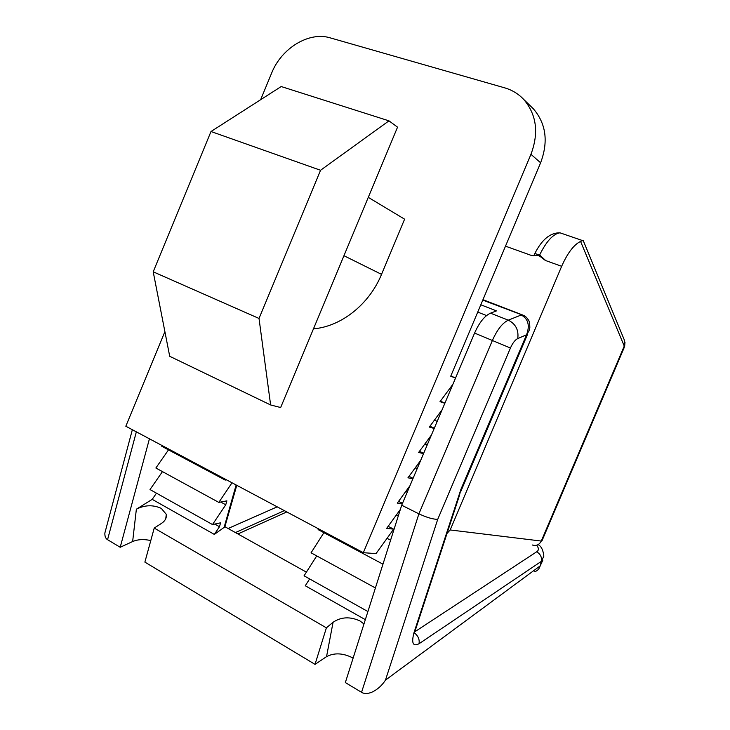 <?xml version="1.0" encoding="UTF-8"?>
<svg xmlns="http://www.w3.org/2000/svg" width="730" height="730" viewBox="0 0 730 730"><rect width="100%" height="100%" fill="white"/><g stroke="black" fill="none" stroke-linecap="round" stroke-linejoin="round"><path stroke-width="1.09" d="M164.889 331.63L125.825 426.238L363.321 552.692L530.947 154.313C538.995 132.842 536.587 114.546 523.72 99.435C518.437 93.86 512.086 90 504.658 87.837L330.206 37.86C308.899 31.271 281.406 48.253 271.615 73.137L260.647 99.7M313.471 328.829C341.019 326.629 369.216 304.492 381.534 274.361L404.602 219.182L368.276 197.356M446.176 534.369L450.173 529.962L561.662 266.295C567.575 252.972 573.88 244.678 580.569 241.42L583.161 240.407L624.296 339.934L624.25 346.057L580.569 241.42M533.776 255.755L534.834 253.547L539.634 254.98L545.73 260.592C541.779 258.402 539.196 253.803 533.776 255.755L530.966 255.299L505.498 246.165M363.321 552.692L376.023 553.614L393.662 529.159L388.132 526.321M530.564 106.078L533.42 108.852C546.113 123.744 548.504 141.72 540.611 162.781L530.947 154.313M455.538 378.058L450.729 376.215L540.611 162.781M400.341 509.476L386.654 528.374L393.662 529.159M409.968 485.687L397.293 503.098L402.266 503.864M420.681 460.384L407.951 477.794L412.897 478.761M431.412 435.043L418.628 452.454L423.537 453.631M442.152 409.676L429.313 427.077L434.195 428.474M452.901 384.272L440.007 401.664L444.862 403.279M259.022 318.453L270.62 404.958L280.658 407.532L397.54 127.157L388.971 120.842L320.552 170.272L210.997 131.519L153.209 271.806L259.022 318.453L320.552 170.272M210.997 131.519L281.187 86.541L388.971 120.842M270.62 404.958L169.707 356.295L153.209 271.806M402.504 503.317L398.571 501.355M413.089 478.323L409.01 476.343M423.683 453.293L419.467 451.304M434.295 428.227L429.924 426.238M444.917 403.124L440.409 401.135M455.566 377.994L450.83 375.968M624.177 347.617L624.25 346.057L541.286 541.058L542.098 540.519L624.177 347.617M232.021 482.776L218.817 502.404L226.884 500.844L225.752 504.786L212.503 524.551L220.597 522.808L219.475 526.722L214.337 534.415L152.214 499.356L136.364 509.211C144.75 504.932 153.044 504.658 161.275 508.372L166.294 514.331C166.787 517.999 165.108 521.065 161.275 523.519L154.222 528.073L326.392 627.837L315.031 664.364L326.538 656.653C334.258 652.593 342.963 652.985 352.636 657.839L353.11 658.122M326.392 627.837L333.072 622.261C341.166 616.859 350.144 616.421 359.99 620.965L363.969 623.949M286.78 511.94L237.907 533.958M136.346 431.841L107.566 539.689L120.204 547.281L132.641 541.541C137.961 539.324 144.011 539.005 150.781 540.583M149.431 438.803L120.204 547.281M315.031 664.364L144.878 562.109L154.222 528.073M365.338 619.651L305.286 585.761L309.63 578.917M367.911 611.548L304.054 575.806L316.738 555.904M375.402 587.96L311.053 552.802L323.901 532.699M382.967 564.171L318.107 529.606L318.581 528.867M225.643 479.382L225.178 480.075L226.519 479.847M306.399 572.137L225.004 526.768L214.337 534.415M219.475 526.722L214.739 524.067M156.475 493.179L152.214 499.356M480.805 304.784L496.473 310.889L490.487 313.179C484.62 315.862 479.327 322.487 474.582 333.072L401.692 505.233L345.345 682.568L361.551 692.314C364.005 693.865 367.336 693.883 371.552 692.359C377.209 689.777 381.845 685.698 385.458 680.132L540.173 565.887L541.35 561.361C542.034 557.282 540.474 554.088 536.687 551.789C538.959 550.283 538.941 548.102 536.623 545.237M162.462 471.617L150.015 489.565L212.503 524.551M168.502 449.872L155.873 468.012L218.817 502.404M162.243 445.628L161.777 446.295L225.178 480.075M401.692 505.233L418.901 513.838C426.649 517.451 432.917 519.295 437.708 519.368L385.458 680.132M225.752 504.786L220.715 502.039M390.587 540.173L387.046 538.329M398.279 515.964L396.353 514.988M407.24 492.139L405.789 491.427M417.14 468.751L415.233 467.839M417.231 468.523L415.379 467.638M427.114 445.19L424.76 444.096M427.342 444.652L425.106 443.621M437.197 421.383L434.432 420.133M538.129 544.616C541.249 546.204 543.157 550.055 543.85 556.15L541.35 561.361L419.047 643.732C412.952 646.78 411.264 643.112 413.974 632.718L460.895 489.401L459.407 495.606L415.142 630.784L413.974 632.718M146.292 376.662L146.611 375.913M107.566 539.689C105.658 538.612 104.755 536.404 104.855 533.064L106.598 526.522M361.551 692.314L418.901 513.838L492.467 340.29C497.239 329.622 502.523 322.906 508.308 320.16L521.229 314.986C528.237 318.837 530.017 325.434 526.549 334.787L517.752 338.565C515.079 339.906 512.642 343.054 510.434 348.009L437.708 519.368M482.776 300.103L524.423 315.816L526.522 317.377L528.812 320.525L529.652 322.916L529.834 327.469L529.031 330.799L526.549 334.787L460.895 489.401M545.73 260.592L561.662 266.295M564.108 234.23L559.956 232.806C553.194 233.865 546.423 241.256 539.634 254.98M450.173 529.962L541.286 541.058C539.242 544.881 536.231 546.186 532.243 544.972M343.949 255.71L381.534 274.361M284.344 510.644L235.416 532.572M223.991 527.836L236.137 484.976M136.364 509.211L132.641 541.541M474.582 333.072L510.434 348.009M490.487 313.179L508.308 320.16C515.727 323.965 518.875 330.097 517.752 338.565M482.959 299.674L523.027 315.141M415.142 631.569L536.687 551.789M228.116 528.502L277.208 506.839M486.563 315.561L477.73 312.084M534.387 571.782C537.353 570.97 539.288 569.008 540.173 565.887L542.755 560.385M333.072 622.261L326.538 656.653M236.776 485.313L225.543 524.423L224.502 525.518M419.047 643.732C419.704 639.462 418.162 635.857 414.43 632.919M534.834 253.547C541.833 239.586 550.21 232.669 559.956 232.806L582.494 240.553M625.008 342.06L624.615 346.659M523.72 99.435L533.42 108.852M166.294 514.331L165.737 518.793M132.349 429.705L104.855 533.064M527.699 333.948L460.831 491.39M225.141 526.02L225.342 525.144"/></g></svg>
